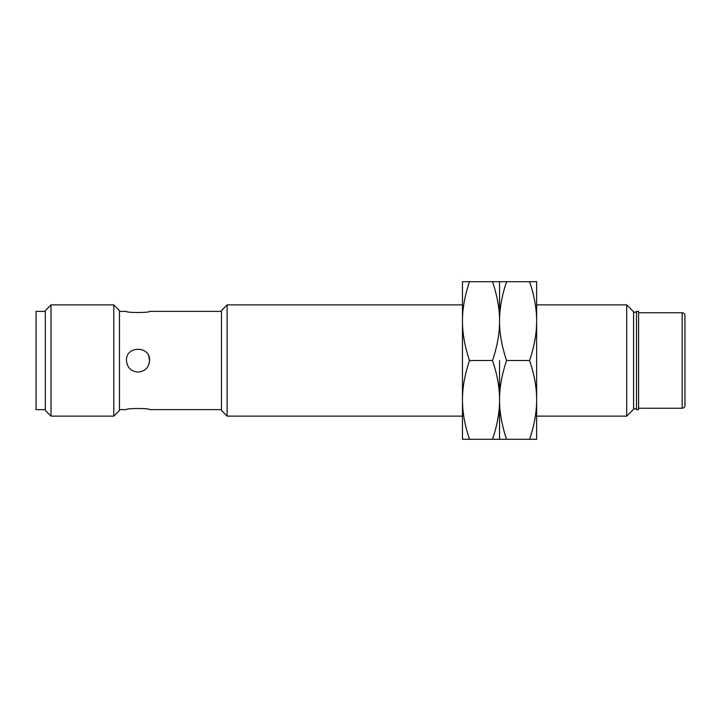<?xml version="1.0" encoding="UTF-8"?>
<svg xmlns="http://www.w3.org/2000/svg" width="721" height="721" viewBox="0 0 721 721"><rect width="100%" height="100%" fill="white"/><g stroke="black" fill="none" stroke-linecap="round" stroke-linejoin="round"><path stroke-width="1.08" d="M633.579 409.249A1.857 1.857 0 0 1 636.499 409.627L636.499 311.373A1.857 1.857 0 0 1 633.579 311.751L626.711 304.884L626.711 416.116L633.579 409.249L633.579 311.751M45.324 409.627L36.05 409.627L36.05 311.373L45.324 311.373M51.011 304.884L45.324 310.571L45.324 410.429L51.011 416.116L51.011 304.884L113.792 304.884L113.792 416.116L119.479 410.429L119.479 310.571L113.792 304.884M227.133 304.884L221.446 310.571L221.446 410.429L227.133 416.116L227.133 304.884L462.467 304.884L462.467 321.106C462.431 308.867 464.775 295.736 469.506 281.704L462.467 281.704L462.467 321.106C462.431 333.336 464.775 346.468 469.506 360.5L492.515 360.5C497.247 374.532 499.59 387.664 499.554 399.894C499.509 387.664 501.861 374.532 506.584 360.5C501.861 346.468 499.509 333.336 499.554 321.106C499.509 308.867 501.861 295.736 506.584 281.704L492.515 281.704C497.247 295.736 499.59 308.867 499.554 321.106L499.554 281.704L499.554 321.106C499.59 333.336 497.247 346.468 492.515 360.5M636.499 409.627L638.599 409.627L638.599 311.373L636.499 311.373M684.95 405.463A2.785 2.785 0 0 1 682.165 408.239L682.165 312.761A2.785 2.785 0 0 1 684.95 315.537L684.95 405.463L684.95 315.537M126.436 360.5C125.724 345.557 150.319 345.557 149.607 360.5C148.923 367.539 145.056 371.396 138.017 372.09C130.979 371.396 127.121 367.539 126.436 360.5C127.121 367.539 130.979 371.405 138.017 372.09M221.446 311.373L149.607 311.373C150.319 312.869 125.724 312.869 126.436 311.373L119.479 311.373M148.724 356.075L149.607 360.5L148.733 364.916M146.381 368.521L145.858 369.026M119.479 409.627L126.436 409.627C125.724 408.131 150.319 408.131 149.607 409.627L221.446 409.627M499.554 360.5L499.554 399.894C499.59 412.133 497.247 425.264 492.515 439.296L506.584 439.296C501.861 425.264 499.509 412.133 499.554 399.894L499.554 360.5M536.631 360.5L536.631 321.106C536.667 333.336 534.324 346.468 529.593 360.5C534.324 374.532 536.667 387.664 536.631 399.894C536.667 412.133 534.324 425.264 529.593 439.296L536.631 439.296L536.631 360.5M506.584 281.704L529.593 281.704C534.324 295.736 536.667 308.867 536.631 321.106L536.631 304.884L626.711 304.884M536.631 321.106L536.631 281.704L529.593 281.704M506.584 360.5L529.593 360.5M506.584 439.296L529.593 439.296M499.554 439.296L499.554 399.894L499.554 439.296M227.133 416.116L462.467 416.116L462.467 399.894L462.467 439.296L469.506 439.296C464.775 425.264 462.431 412.133 462.467 399.894L462.467 321.106M469.506 281.704L492.515 281.704M462.467 399.894C462.431 387.664 464.775 374.532 469.506 360.5M469.506 439.296L492.515 439.296M638.599 312.761L682.165 312.761M638.599 408.239L682.165 408.239M536.631 416.116L626.711 416.116M51.011 416.116L113.792 416.116"/></g></svg>
